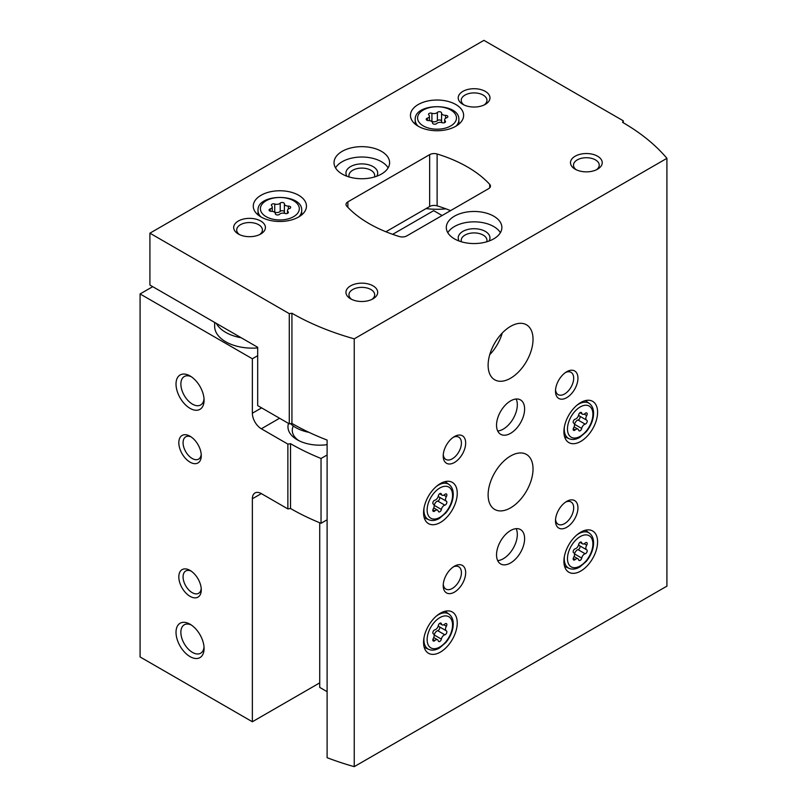 <?xml version="1.0" encoding="UTF-8"?>
<svg xmlns="http://www.w3.org/2000/svg" width="807" height="807" viewBox="0 0 807 807"><rect width="100%" height="100%" fill="white"/><g stroke="black" fill="none" stroke-linecap="round" stroke-linejoin="round"><path stroke-width="1.21" d="M214.652 322.417L214.652 326.361A37.707 21.769 0 0 0 225.688 341.754A37.707 21.769 0 0 0 257.685 347.918M152.715 286.667L140.085 293.95L252.359 358.772L257.685 355.695M426.046 208.579A50.387 29.092 0 0 0 445.938 208.831M140.085 293.95L140.085 656.948L252.359 721.761L319.723 682.873M190.049 596.343A15.878 9.17 -120 0 0 201.276 589.856A15.878 9.17 -120 0 0 190.049 570.408A15.878 9.17 -120 0 0 178.821 576.894A15.878 9.17 -120 0 0 190.049 596.343M190.049 462.159A15.878 9.17 -120 0 0 201.276 455.683A15.878 9.17 -120 0 0 190.049 436.234A15.878 9.17 -120 0 0 178.821 442.72A15.878 9.17 -120 0 0 190.049 462.159M190.049 656.616A19.842 11.459 -120 0 0 204.08 648.515A19.842 11.459 -120 0 0 190.049 624.214A19.842 11.459 -120 0 0 176.017 632.315A19.842 11.459 -120 0 0 190.049 656.616M190.049 408.362A19.842 11.459 -120 0 0 204.08 400.262A19.842 11.459 -120 0 0 190.049 375.951A19.842 11.459 -120 0 0 176.017 384.051A19.842 11.459 -120 0 0 190.049 408.362M252.359 358.772L252.359 413.224A12.7 7.334 -120 0 0 261.337 428.779L287.867 444.102L290.53 443.689L290.53 508.511L287.867 508.914L261.337 493.602A12.7 7.334 -120 0 0 254.992 492.966A12.7 7.334 -120 0 0 252.359 498.787L252.359 721.761M287.867 508.914L287.867 444.102M290.53 508.511A230.227 132.923 0 0 0 321.035 523.299L321.035 458.487A230.227 132.923 180 0 1 290.53 443.689M327.107 454.977L321.035 458.487M327.107 519.799L321.035 523.299M288.523 423.403A31.755 18.329 0 0 0 297.269 439.795A31.755 18.329 0 0 0 327.107 444.667M442.095 215.519L433.672 210.657L392.666 234.333M293.314 425.995A27.458 15.847 0 0 0 292.265 430.343A27.458 15.847 0 0 0 298.893 440.672M216.326 323.385A37.707 21.769 0 0 0 225.688 332.363A37.707 21.769 0 0 0 241.232 337.77M191.32 376.748A16.412 9.472 -120 0 0 184.268 376.546A16.412 9.472 -120 0 0 181.757 389.69A16.412 9.472 -120 0 0 192.48 404.156A16.412 9.472 -120 0 0 200.681 404.963A16.412 9.472 -120 0 0 204.02 398.759M191.32 625.011A16.412 9.472 -120 0 0 184.268 624.8A16.412 9.472 -120 0 0 181.757 637.954A16.412 9.472 -120 0 0 192.48 652.409A16.412 9.472 -120 0 0 200.681 653.226A16.412 9.472 -120 0 0 204.02 647.012M191.168 436.94A12.872 7.434 -120 0 0 185.741 436.829A12.872 7.434 -120 0 0 183.764 447.139A12.872 7.434 -120 0 0 192.177 458.477A12.872 7.434 -120 0 0 198.613 459.112A12.872 7.434 -120 0 0 201.215 454.351M191.168 571.124A12.872 7.434 -120 0 0 185.741 571.003A12.872 7.434 -120 0 0 183.764 581.312A12.872 7.434 -120 0 0 192.177 592.651A12.872 7.434 -120 0 0 198.613 593.286A12.872 7.434 -120 0 0 201.215 588.535M441.56 113.051A2.219 1.281 0 0 0 441.57 113.01A2.219 1.281 0 0 0 439.886 111.77A2.219 1.281 0 0 0 437.384 112.405A3.894 2.25 0 0 1 431.916 113.252A2.219 1.281 0 0 0 429.667 113.222A2.219 1.281 0 0 0 428.527 114.342A2.219 1.281 0 0 0 428.86 115.018A3.894 2.25 0 0 1 429.445 116.198A3.894 2.25 0 0 1 427.397 118.165A2.219 1.281 0 0 0 426.227 119.295A2.219 1.281 0 0 0 428.517 120.586A3.894 2.25 0 0 1 432.522 122.825A3.894 2.25 0 0 1 432.522 122.896A2.219 1.281 0 0 0 432.522 122.926A2.219 1.281 0 0 0 434.196 124.177A2.219 1.281 0 0 0 436.698 123.542A3.894 2.25 0 0 1 442.165 122.694A2.219 1.281 0 0 0 444.415 122.725A2.219 1.281 0 0 0 445.555 121.605A2.219 1.281 0 0 0 445.222 120.929A3.894 2.25 0 0 1 444.637 119.749A3.894 2.25 0 0 1 446.685 117.772A2.219 1.281 0 0 0 447.855 116.642A2.219 1.281 0 0 0 445.565 115.361A3.894 2.25 0 0 1 441.56 113.111A3.894 2.25 0 0 1 441.56 113.051M284.387 203.798A2.219 1.281 0 0 0 284.387 203.757A2.219 1.281 0 0 0 282.712 202.517A2.219 1.281 0 0 0 280.211 203.152A3.894 2.25 0 0 1 274.743 204A2.219 1.281 0 0 0 272.494 203.969A2.219 1.281 0 0 0 271.354 205.089A2.219 1.281 0 0 0 271.687 205.765A3.894 2.25 0 0 1 272.262 206.935A3.894 2.25 0 0 1 270.224 208.912A2.219 1.281 0 0 0 269.054 210.042A2.219 1.281 0 0 0 271.334 211.333A3.894 2.25 0 0 1 275.338 213.573A3.894 2.25 0 0 1 275.338 213.643A2.219 1.281 0 0 0 275.338 213.673A2.219 1.281 0 0 0 277.013 214.924A2.219 1.281 0 0 0 279.515 214.289A3.894 2.25 0 0 1 284.982 213.441A2.219 1.281 0 0 0 287.231 213.472A2.219 1.281 0 0 0 288.371 212.342A2.219 1.281 0 0 0 288.038 211.676A3.894 2.25 0 0 1 287.463 210.496A3.894 2.25 0 0 1 289.511 208.519A2.219 1.281 0 0 0 290.671 207.389A2.219 1.281 0 0 0 288.392 206.108A3.894 2.25 0 0 1 284.387 203.858A3.894 2.25 0 0 1 284.387 203.798M327.107 691.67L319.723 687.413L319.723 522.765M149.91 233.183L149.91 285.042L257.685 347.272L257.685 405.608L289.279 423.846L291.932 423.433A230.227 132.923 180 0 0 327.107 440.067L327.107 757.682A230.227 132.923 0 0 0 354.243 766.65L666.915 586.134L666.915 158.323A230.227 132.923 0 0 0 622.57 122.341L623.276 120.808L483.918 40.35L149.91 233.183L289.279 313.651L291.932 313.237A230.227 132.923 0 0 0 354.243 338.839L666.915 158.323M289.279 423.846L289.279 313.651M291.932 423.433L291.932 313.237M354.243 766.65L354.243 338.839M623.276 122.755L623.276 120.808M488.598 188.677A6.355 3.662 0 0 0 490.454 186.084A6.355 3.662 0 0 0 489.718 184.359A127.022 73.336 0 0 0 437.122 153.996A6.355 3.662 0 0 0 429.657 154.641L347.878 201.861A6.355 3.662 0 0 0 346.011 204.453A6.355 3.662 0 0 0 346.758 206.168A127.022 73.336 0 0 0 399.344 236.532A6.355 3.662 0 0 0 406.819 235.886L488.598 188.677M385.887 231.77L429.657 206.501A6.355 3.662 180 0 1 437.122 205.856A127.022 73.336 180 0 1 450.578 210.627M580.747 441.419A23.817 13.749 -60 0 1 568.844 442.599A23.817 13.749 -60 0 1 568.844 415.101A23.817 13.749 -60 0 1 592.651 401.351A23.817 13.749 -60 0 1 596.302 420.437A23.817 13.749 -60 0 1 580.747 441.419M580.747 571.063A23.817 13.749 -60 0 1 568.844 572.234A23.817 13.749 -60 0 1 568.844 544.735A23.817 13.749 -60 0 1 592.651 530.986A23.817 13.749 -60 0 1 596.302 550.071A23.817 13.749 -60 0 1 580.747 571.063M440.41 652.086A23.817 13.749 -60 0 1 428.497 653.267A23.817 13.749 -60 0 1 428.497 625.758A23.817 13.749 -60 0 1 452.313 612.009A23.817 13.749 -60 0 1 455.965 631.094A23.817 13.749 -60 0 1 440.41 652.086M440.41 522.442A23.817 13.749 -60 0 1 428.497 523.622A23.817 13.749 -60 0 1 428.497 496.123A23.817 13.749 -60 0 1 452.313 482.374A23.817 13.749 -60 0 1 455.965 501.46A23.817 13.749 -60 0 1 440.41 522.442M510.579 507.855A31.755 18.329 -60 0 1 494.701 509.429A31.755 18.329 -60 0 1 494.701 472.761A31.755 18.329 -60 0 1 526.457 454.432A31.755 18.329 -60 0 1 531.319 479.872A31.755 18.329 -60 0 1 510.579 507.855M510.579 378.221A31.755 18.329 -60 0 1 494.701 379.794A31.755 18.329 -60 0 1 494.701 343.126A31.755 18.329 -60 0 1 526.457 324.787A31.755 18.329 -60 0 1 531.319 350.238A31.755 18.329 -60 0 1 510.579 378.221M510.579 562.953A19.842 11.459 -60 0 1 500.653 563.942A19.842 11.459 -60 0 1 500.653 541.023A19.842 11.459 -60 0 1 520.505 529.563A19.842 11.459 -60 0 1 523.541 545.471A19.842 11.459 -60 0 1 510.579 562.953M510.579 433.319A19.842 11.459 -60 0 1 500.653 434.297A19.842 11.459 -60 0 1 500.653 411.378A19.842 11.459 -60 0 1 520.505 399.919A19.842 11.459 -60 0 1 523.541 415.827A19.842 11.459 -60 0 1 510.579 433.319M566.716 397.669A15.878 9.17 -60 0 1 555.488 391.183A15.878 9.17 -60 0 1 566.716 371.734A15.878 9.17 -60 0 1 577.943 378.221A15.878 9.17 -60 0 1 566.716 397.669M566.716 527.304A15.878 9.17 -60 0 1 555.488 520.828A15.878 9.17 -60 0 1 566.716 501.379A15.878 9.17 -60 0 1 577.943 507.855A15.878 9.17 -60 0 1 566.716 527.304M454.442 592.126A15.878 9.17 -60 0 1 443.214 585.64A15.878 9.17 -60 0 1 454.442 566.201A15.878 9.17 -60 0 1 465.669 572.677A15.878 9.17 -60 0 1 454.442 592.126M454.442 462.482A15.878 9.17 -60 0 1 443.214 456.005A15.878 9.17 -60 0 1 454.442 436.557A15.878 9.17 -60 0 1 465.669 443.043A15.878 9.17 -60 0 1 454.442 462.482M418.238 126.235A26.591 15.353 0 0 0 447.219 129.564A26.591 15.353 0 0 0 463.632 115.381A26.591 15.353 0 0 0 437.041 100.028A26.591 15.353 0 0 0 410.45 115.381A26.591 15.353 0 0 0 418.238 126.235M261.054 216.982A26.591 15.353 0 0 0 290.036 220.311A26.591 15.353 0 0 0 306.458 206.128A26.591 15.353 0 0 0 279.868 190.765A26.591 15.353 0 0 0 253.267 206.128A26.591 15.353 0 0 0 261.054 216.982M381.469 151.353A27.781 16.039 180 0 1 389.61 162.691A27.781 16.039 180 0 1 361.818 178.74A27.781 16.039 180 0 1 334.037 162.691A27.781 16.039 180 0 1 351.186 147.873A27.781 16.039 180 0 1 381.469 151.353M493.743 216.175A27.781 16.039 180 0 1 501.873 227.513A27.781 16.039 180 0 1 474.092 243.553A27.781 16.039 180 0 1 446.301 227.513A27.781 16.039 180 0 1 463.46 212.695A27.781 16.039 180 0 1 493.743 216.175M260.772 221.037A15.878 9.17 180 0 1 260.772 234A15.878 9.17 180 0 1 238.327 234A15.878 9.17 180 0 1 238.327 221.037A15.878 9.17 180 0 1 260.772 221.037M485.32 91.393A15.878 9.17 180 0 1 485.32 104.355A15.878 9.17 180 0 1 462.865 104.355A15.878 9.17 180 0 1 462.865 91.393A15.878 9.17 180 0 1 485.32 91.393M597.583 156.215A15.878 9.17 180 0 1 597.583 169.177A15.878 9.17 180 0 1 575.139 169.177A15.878 9.17 180 0 1 575.139 156.215A15.878 9.17 180 0 1 597.583 156.215M373.046 285.849A15.878 9.17 180 0 1 373.046 298.812A15.878 9.17 180 0 1 350.591 298.812A15.878 9.17 180 0 1 350.591 285.849A15.878 9.17 180 0 1 373.046 285.849M489.728 354.697A31.755 18.329 120 0 0 502.236 333.039M351.771 299.427A12.872 7.434 180 0 1 348.947 294.787A12.872 7.434 180 0 1 356.896 287.928A12.872 7.434 180 0 1 370.917 289.531A12.872 7.434 180 0 1 374.69 294.787A12.872 7.434 180 0 1 371.876 299.427M576.309 169.793A12.872 7.434 180 0 1 573.495 165.153A12.872 7.434 180 0 1 581.433 158.283A12.872 7.434 180 0 1 595.465 159.897A12.872 7.434 180 0 1 599.228 165.153A12.872 7.434 180 0 1 596.413 169.793M464.035 104.971A12.872 7.434 180 0 1 461.221 100.33A12.872 7.434 180 0 1 469.17 93.471A12.872 7.434 180 0 1 483.191 95.085A12.872 7.434 180 0 1 486.964 100.33A12.872 7.434 180 0 1 484.139 104.971M239.497 234.615A12.872 7.434 180 0 1 236.683 229.975A12.872 7.434 180 0 1 244.622 223.105A12.872 7.434 180 0 1 258.654 224.719A12.872 7.434 180 0 1 262.416 229.975A12.872 7.434 180 0 1 259.602 234.615M447.794 232.698A27.781 16.039 180 0 1 493.743 226.545A27.781 16.039 180 0 1 500.38 232.698M459.193 241.051A15.878 9.17 180 0 1 465.528 230.166A15.878 9.17 180 0 1 485.32 231.407A15.878 9.17 180 0 1 488.992 241.051M461.473 241.807A12.872 7.434 180 0 1 461.221 240.345A12.872 7.434 180 0 1 469.17 233.475A12.872 7.434 180 0 1 483.191 235.089A12.872 7.434 180 0 1 486.964 240.345A12.872 7.434 180 0 1 486.702 241.807M335.53 167.876A27.781 16.039 180 0 1 381.469 161.723A27.781 16.039 180 0 1 388.117 167.876M346.919 176.239A15.878 9.17 180 0 1 353.264 165.344A15.878 9.17 180 0 1 373.046 166.585A15.878 9.17 180 0 1 376.718 176.239M349.209 176.985A12.872 7.434 180 0 1 348.947 175.523A12.872 7.434 180 0 1 356.896 168.663A12.872 7.434 180 0 1 370.917 170.267A12.872 7.434 180 0 1 374.69 175.523A12.872 7.434 180 0 1 374.438 176.985M284.387 203.929L284.387 212.029A3.894 2.25 0 0 0 284.387 212.09A3.894 2.25 0 0 0 285.285 213.532M284.387 211.928A2.219 1.281 0 0 0 282.652 210.738A2.219 1.281 0 0 0 280.211 211.384A3.894 2.25 0 0 1 274.743 212.231A2.219 1.281 0 0 0 274.441 212.14M441.56 113.182L441.56 121.282A3.894 2.25 0 0 0 441.56 121.343A3.894 2.25 0 0 0 442.458 122.785M441.56 121.181A2.219 1.281 0 0 0 439.835 119.991A2.219 1.281 0 0 0 437.384 120.636A3.894 2.25 0 0 1 431.916 121.484A2.219 1.281 0 0 0 431.624 121.393M453.322 437.273A12.872 7.434 -60 0 1 458.749 437.152A12.872 7.434 -60 0 1 460.726 447.461A12.872 7.434 -60 0 1 452.313 458.8A12.872 7.434 -60 0 1 445.878 459.435A12.872 7.434 -60 0 1 443.275 454.674M453.322 566.907A12.872 7.434 -60 0 1 458.749 566.786A12.872 7.434 -60 0 1 460.726 577.096A12.872 7.434 -60 0 1 452.313 588.444A12.872 7.434 -60 0 1 445.878 589.08A12.872 7.434 -60 0 1 443.275 584.318M565.596 502.085A12.872 7.434 -60 0 1 571.023 501.964A12.872 7.434 -60 0 1 572.99 512.284A12.872 7.434 -60 0 1 564.587 523.622A12.872 7.434 -60 0 1 558.151 524.257A12.872 7.434 -60 0 1 555.539 519.496M565.596 372.451A12.872 7.434 -60 0 1 571.023 372.33A12.872 7.434 -60 0 1 572.99 382.639A12.872 7.434 -60 0 1 564.587 393.977A12.872 7.434 -60 0 1 558.151 394.623A12.872 7.434 -60 0 1 555.539 389.862M516.157 399.021A19.842 11.459 -60 0 1 503.286 429.102A19.842 11.459 -60 0 1 497.697 430.988M516.157 528.656A19.842 11.459 -60 0 1 503.286 558.747A19.842 11.459 -60 0 1 497.697 560.633M444.839 505.162A3.894 2.25 120 0 0 441.379 509.469A2.219 1.281 120 0 1 440.279 511.436A2.219 1.281 120 0 1 438.736 511.86A2.219 1.281 120 0 1 438.322 511.235A3.894 2.25 120 0 0 437.586 510.145A3.894 2.25 120 0 0 434.852 510.922A2.219 1.281 120 0 1 433.288 511.376A2.219 1.281 120 0 1 433.329 508.753A3.894 2.25 120 0 0 433.379 504.163A3.894 2.25 120 0 0 433.329 504.133A2.219 1.281 120 0 0 433.329 504.133A2.219 1.281 120 0 1 433.056 502.035A2.219 1.281 120 0 1 434.852 500.189A3.894 2.25 120 0 0 438.322 495.881A2.219 1.281 120 0 1 439.422 493.914A2.219 1.281 120 0 1 440.955 493.491A2.219 1.281 120 0 1 441.379 494.116A3.894 2.25 120 0 0 442.105 495.205A3.894 2.25 120 0 0 444.839 494.419A2.219 1.281 120 0 1 446.402 493.975A2.219 1.281 120 0 1 446.372 496.598A3.894 2.25 120 0 0 446.311 501.187A3.894 2.25 120 0 0 446.372 501.218A2.219 1.281 120 0 1 446.402 501.238A2.219 1.281 120 0 1 446.644 503.306A2.219 1.281 120 0 1 444.839 505.162L437.717 501.046A2.219 1.281 120 0 0 439.492 499.24A2.219 1.281 120 0 0 439.331 497.152M444.839 634.796A3.894 2.25 120 0 0 441.379 639.104A2.219 1.281 120 0 1 440.279 641.071A2.219 1.281 120 0 1 438.736 641.494A2.219 1.281 120 0 1 438.322 640.879A3.894 2.25 120 0 0 437.586 639.78A3.894 2.25 120 0 0 434.852 640.566A2.219 1.281 120 0 1 433.288 641.01A2.219 1.281 120 0 1 433.329 638.387A3.894 2.25 120 0 0 433.379 633.798A3.894 2.25 120 0 0 433.329 633.767A2.219 1.281 120 0 0 433.329 633.767A2.219 1.281 120 0 1 433.056 631.679A2.219 1.281 120 0 1 434.852 629.823A3.894 2.25 120 0 0 438.322 625.516A2.219 1.281 120 0 1 439.422 623.559A2.219 1.281 120 0 1 440.955 623.125A2.219 1.281 120 0 1 441.379 623.75A3.894 2.25 120 0 0 442.105 624.84A3.894 2.25 120 0 0 444.839 624.063A2.219 1.281 120 0 1 446.402 623.609A2.219 1.281 120 0 1 446.372 626.232A3.894 2.25 120 0 0 446.311 630.822A3.894 2.25 120 0 0 446.372 630.852A2.219 1.281 120 0 1 446.402 630.872A2.219 1.281 120 0 1 446.644 632.95A2.219 1.281 120 0 1 444.839 634.796L437.717 630.681A2.219 1.281 120 0 0 439.492 628.885A2.219 1.281 120 0 0 439.331 626.787M585.176 553.773A3.894 2.25 120 0 0 581.716 558.081A2.219 1.281 120 0 1 580.616 560.048A2.219 1.281 120 0 1 579.073 560.472A2.219 1.281 120 0 1 578.659 559.846A3.894 2.25 120 0 0 577.923 558.757A3.894 2.25 120 0 0 575.189 559.544A2.219 1.281 120 0 1 573.626 559.987A2.219 1.281 120 0 1 573.666 557.365A3.894 2.25 120 0 0 573.716 552.775A3.894 2.25 120 0 0 573.666 552.745A2.219 1.281 120 0 1 573.626 552.724A2.219 1.281 120 0 1 573.394 550.656A2.219 1.281 120 0 1 575.189 548.8A3.894 2.25 120 0 0 578.659 544.493A2.219 1.281 120 0 1 579.759 542.526A2.219 1.281 120 0 1 581.302 542.102A2.219 1.281 120 0 1 581.716 542.728A3.894 2.25 120 0 0 582.442 543.817A3.894 2.25 120 0 0 585.176 543.04A2.219 1.281 120 0 1 586.739 542.586A2.219 1.281 120 0 1 586.709 545.209A3.894 2.25 120 0 0 586.649 549.799A3.894 2.25 120 0 0 586.709 549.829A2.219 1.281 120 0 1 586.739 549.849A2.219 1.281 120 0 1 586.982 551.927A2.219 1.281 120 0 1 585.176 553.773L578.054 549.658A2.219 1.281 120 0 0 579.829 547.862A2.219 1.281 120 0 0 579.668 545.764M585.176 424.139A3.894 2.25 120 0 0 581.716 428.446A2.219 1.281 120 0 1 580.616 430.403A2.219 1.281 120 0 1 579.073 430.837A2.219 1.281 120 0 1 578.659 430.212A3.894 2.25 120 0 0 577.923 429.122A3.894 2.25 120 0 0 575.189 429.899A2.219 1.281 120 0 1 573.626 430.353A2.219 1.281 120 0 1 573.666 427.73A3.894 2.25 120 0 0 573.716 423.14A3.894 2.25 120 0 0 573.666 423.11A2.219 1.281 120 0 1 573.626 423.09A2.219 1.281 120 0 1 573.394 421.012A2.219 1.281 120 0 1 575.189 419.166A3.894 2.25 120 0 0 578.659 414.859A2.219 1.281 120 0 1 579.759 412.891A2.219 1.281 120 0 1 581.302 412.468A2.219 1.281 120 0 1 581.716 413.083A3.894 2.25 120 0 0 582.442 414.183A3.894 2.25 120 0 0 585.176 413.396A2.219 1.281 120 0 1 586.739 412.952A2.219 1.281 120 0 1 586.709 415.575A3.894 2.25 120 0 0 586.649 420.165A3.894 2.25 120 0 0 586.709 420.195A2.219 1.281 120 0 1 586.739 420.215A2.219 1.281 120 0 1 586.982 422.283A2.219 1.281 120 0 1 585.176 424.139L578.054 420.023A2.219 1.281 120 0 0 579.829 418.218A2.219 1.281 120 0 0 579.668 416.13M438.393 495.569A3.894 2.25 120 0 0 439.19 497.072A3.894 2.25 120 0 0 439.24 497.102L446.261 501.147M437.717 501.046A3.894 2.25 120 0 0 434.247 505.353L441.379 509.469M578.73 414.546A3.894 2.25 120 0 0 579.527 416.049A3.894 2.25 120 0 0 579.577 416.079L586.598 420.124M578.054 420.023A3.894 2.25 120 0 0 574.584 424.331L581.716 428.446M578.73 544.19A3.894 2.25 120 0 0 579.527 545.683A3.894 2.25 120 0 0 579.577 545.714L586.598 549.769M578.054 549.658A3.894 2.25 120 0 0 574.584 553.965L581.716 558.081M438.393 625.213A3.894 2.25 120 0 0 439.19 626.706A3.894 2.25 120 0 0 439.24 626.736L446.261 630.792M437.717 630.681A3.894 2.25 120 0 0 434.247 634.988L441.379 639.104M308.98 432.34A33.743 19.479 180 0 1 290.54 423.645M261.619 407.878L252.359 413.224M261.337 493.602L252.359 498.787M279.585 418.248L261.337 428.779M423.292 125.912A19.449 11.227 0 0 0 455.824 120.879A19.449 11.227 0 0 0 432.007 107.119A19.449 11.227 0 0 0 423.292 125.912M266.108 216.659A19.449 11.227 0 0 0 298.651 211.626A19.449 11.227 0 0 0 274.824 197.866A19.449 11.227 0 0 0 266.108 216.659M489.718 187.799L489.718 184.359M437.122 205.856L437.122 153.996M429.657 206.501L429.657 154.641M347.878 207.359L347.878 201.861M298.862 216.861A21.829 12.599 0 0 0 301.697 210.657C303.16 193.044 256.565 193.044 258.028 210.657A21.829 12.599 0 0 0 260.863 216.861M456.046 126.124A21.829 12.599 0 0 0 458.87 119.91C460.333 102.297 413.749 102.297 415.212 119.91A21.829 12.599 0 0 0 418.036 126.124M288.392 209.043L288.392 206.108M288.038 213.018L288.038 211.676M270.224 211.172L270.224 208.912M274.743 212.231L274.743 204M280.211 211.384L280.211 203.152M445.565 118.296L445.565 115.361M445.222 122.271L445.222 120.929M427.397 120.425L427.397 118.165M431.916 121.484L431.916 113.252M437.384 120.636L437.384 112.405M424.23 517.731L428.779 519.738A20.357 11.752 -60 0 1 424.038 507.906M436.466 486.369A20.357 11.752 -60 0 1 449.096 484.553L445.071 481.618M439.845 517.358A17.986 10.38 -60 0 1 428.84 501.692A17.986 10.38 -60 0 1 450.861 488.971A17.986 10.38 -60 0 1 439.845 517.358M424.23 647.365L428.779 649.383A20.357 11.752 -60 0 1 424.038 637.54M436.466 616.003A20.357 11.752 -60 0 1 449.096 614.198L445.071 611.262M439.845 646.992A17.986 10.38 -60 0 1 428.84 631.326A17.986 10.38 -60 0 1 450.861 618.616A17.986 10.38 -60 0 1 439.845 646.992M564.567 566.343L569.117 568.36A20.357 11.752 -60 0 1 564.375 556.517M576.813 534.98A20.357 11.752 -60 0 1 589.433 533.175L585.418 530.239M580.183 565.969A17.986 10.38 -60 0 1 569.177 550.303A17.986 10.38 -60 0 1 591.198 537.593A17.986 10.38 -60 0 1 580.183 565.969M564.567 436.708L569.117 438.715A20.357 11.752 -60 0 1 564.375 426.883M576.813 405.346A20.357 11.752 -60 0 1 589.433 403.53L585.418 400.595M580.183 436.335A17.986 10.38 -60 0 1 569.177 420.669A17.986 10.38 -60 0 1 591.198 407.949A17.986 10.38 -60 0 1 580.183 436.335M443.83 495.125L446.372 496.598M432.895 509.792L434.852 510.922M440.208 493.44L441.379 494.116M584.167 414.102L586.709 415.575M573.232 428.769L575.189 429.899M580.546 412.417L581.716 413.083M584.167 543.747L586.709 545.209M573.232 558.414L575.189 559.544M580.546 542.052L581.716 542.728M443.83 624.769L446.372 626.232M432.895 639.437L434.852 640.566M440.208 623.075L441.379 623.75M301.697 214.894L301.697 210.657M258.028 214.894L258.028 210.657M458.87 124.147L458.87 119.91M415.212 124.147L415.212 119.91M284.387 212.09L284.387 203.858M287.463 213.381L287.463 210.496M272.262 211.373L272.262 206.935M441.56 121.343L441.56 113.111M444.637 122.634L444.637 119.749M429.445 120.626L429.445 116.198M428.779 519.738C431.937 521.07 435.457 520.636 439.351 518.447L445.827 512.909C449.509 508.481 451.859 503.618 452.888 498.302C453.917 491.947 452.656 487.367 449.096 484.553M428.779 649.383C431.937 650.714 435.457 650.281 439.351 648.082L445.827 642.543C449.509 638.125 451.859 633.253 452.888 627.947C453.917 621.592 452.656 617.002 449.096 614.198M569.117 568.36C572.274 569.681 575.794 569.258 579.688 567.059L586.164 561.521C589.846 557.102 592.197 552.23 593.226 546.924C594.255 540.569 592.994 535.979 589.433 533.175M569.117 438.715C572.274 440.047 575.794 439.613 579.688 437.424L586.164 431.886C589.846 427.458 592.197 422.596 593.226 417.28C594.255 410.924 592.994 406.345 589.433 403.53M439.19 497.072L446.311 501.187M433.742 507.926L437.586 510.145M439.603 493.763L442.105 495.205M579.527 416.049L586.649 420.165M574.08 426.903L577.923 429.122M579.951 412.73L582.442 414.183M579.527 545.683L586.649 549.799M574.08 556.537L577.923 558.757M579.951 542.375L582.442 543.817M439.19 626.706L446.311 630.822M433.742 637.56L437.586 639.78M439.603 623.397L442.105 624.84"/></g></svg>
